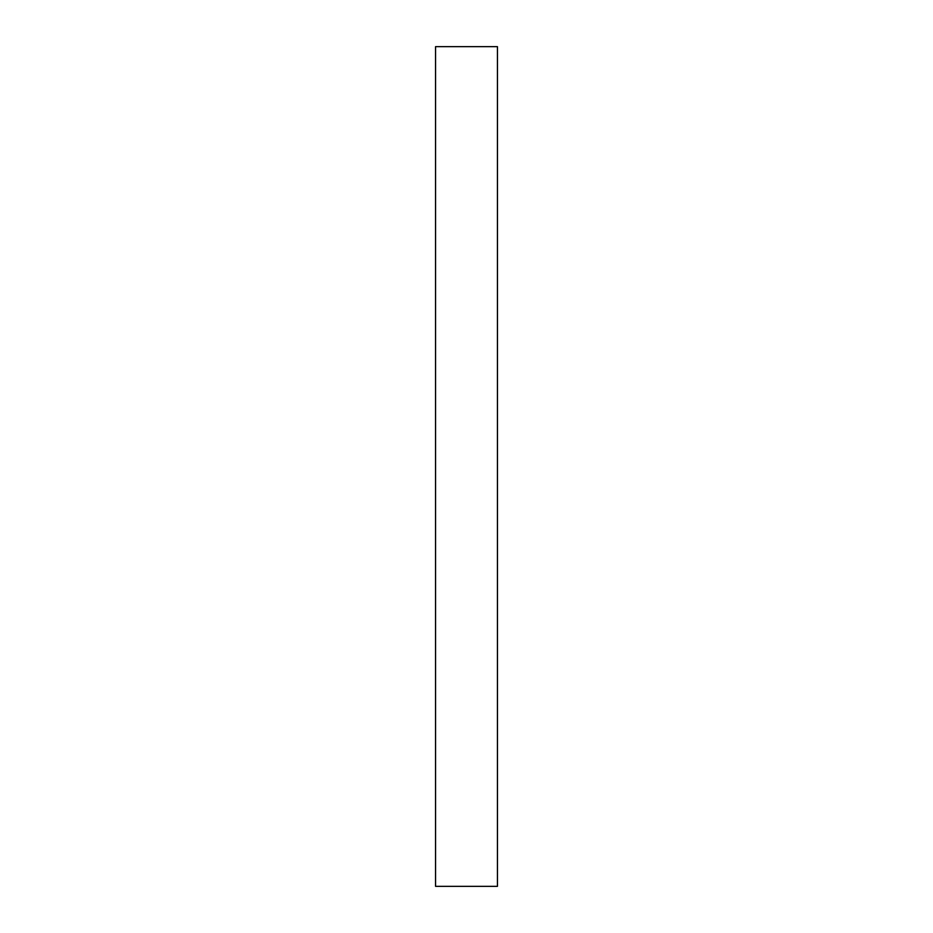 <?xml version="1.0" encoding="UTF-8"?>
<svg xmlns="http://www.w3.org/2000/svg" width="933" height="933" viewBox="0 0 933 933"><rect width="100%" height="100%" fill="white"/><g stroke="black" fill="none" stroke-linecap="round" stroke-linejoin="round"><path stroke-width="1.4" d="M497.441 46.65L435.559 46.65L435.559 886.35L497.441 886.35L497.441 46.65"/></g></svg>
